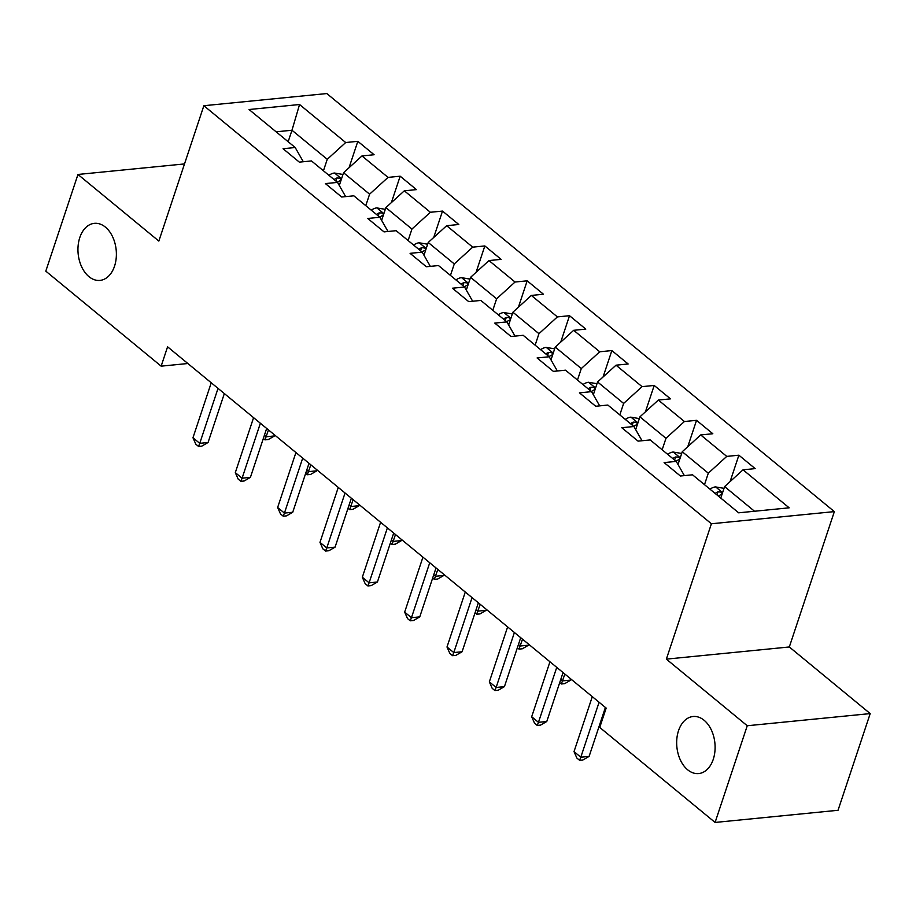 <?xml version="1.0" encoding="UTF-8"?>
<svg xmlns="http://www.w3.org/2000/svg" width="916" height="916" viewBox="0 0 916 916"><rect width="100%" height="100%" fill="white"/><g stroke="black" fill="none" stroke-linecap="round" stroke-linejoin="round"><path stroke-width="1.37" d="M114.534 266.178A28.671 19.11 84.4 0 1 99.981 280.399A28.671 19.11 84.4 0 1 81.719 266.968A28.671 19.11 84.4 0 1 79.795 237.565A28.671 19.11 84.4 0 1 94.348 223.344A28.671 19.11 84.4 0 1 112.611 236.775A28.671 19.11 84.4 0 1 114.534 266.178M713.255 759.341A28.671 19.11 84.4 0 1 698.702 773.562A28.671 19.11 84.4 0 1 680.439 760.131A28.671 19.11 84.4 0 1 678.516 730.728A28.671 19.11 84.4 0 1 693.068 716.507A28.671 19.11 84.4 0 1 711.331 729.938A28.671 19.11 84.4 0 1 713.255 759.341M834.35 511.609L326.817 93.558L203.867 105.718L711.4 523.769L834.35 511.609L789.317 646.971L666.367 659.131L747.25 725.747L870.2 713.598L789.317 646.971M870.2 713.598L838.037 810.282L715.087 822.442L747.25 725.747M303.31 161.743L295.192 147.522L283.055 148.724L299.337 162.132L311.474 160.93L337.523 182.399L325.398 183.589L341.679 197.009L353.816 195.806L379.865 217.264L367.74 218.466L384.022 231.885L396.147 230.683L422.207 252.14L410.082 253.343L426.364 266.751L438.489 265.56L464.549 287.017L452.412 288.219L468.706 301.627L480.831 300.437L506.88 321.894L494.755 323.096L511.036 336.504L523.173 335.302L549.222 356.771L537.097 357.961L553.379 371.381L565.504 370.179L591.564 391.647L579.439 392.838L595.721 406.257L607.846 405.055L633.906 426.512L621.769 427.715L638.063 441.134L650.188 439.932L676.237 461.389L664.111 462.591L680.393 475.999L692.53 474.809L738.662 512.811L789.168 507.819L743.036 469.816L755.162 468.614L738.88 455.195L730.098 481.587M295.192 147.522L249.049 109.519L299.555 104.516L345.698 142.53L357.824 141.327L349.042 167.708M738.88 455.195L726.754 456.397L700.694 434.94L712.82 433.737L696.538 420.33L684.412 421.52L658.352 400.063L670.489 398.861L654.196 385.453L642.07 386.644L616.021 365.186L628.147 363.984L611.865 350.576L599.728 351.778L573.679 330.31L585.805 329.119L569.523 315.699L557.397 316.902L531.337 295.433L543.463 294.242L527.181 280.823L515.055 282.025L488.995 260.568L501.132 259.365L484.839 245.946L472.713 247.148L446.665 225.691L458.79 224.489L442.508 211.081L430.371 212.272L404.322 190.814L416.448 189.612L400.166 176.204L388.04 177.395L361.98 155.938L374.106 154.735L357.824 141.327M715.087 822.442L599.74 727.43L606.174 708.091L167.582 346.82L161.147 366.16L187.849 363.515M337.523 182.399L345.653 196.619M339.298 185.479L343.546 172.723L369.595 194.181L365.782 205.665M361.98 155.938L343.546 172.723M388.04 177.395L369.595 194.181M379.865 217.264L387.995 231.485M381.64 220.355L385.876 207.6L411.937 229.057L408.112 240.542M404.322 190.814L385.876 207.6M430.371 212.272L411.937 229.057M422.207 252.14L430.325 266.361M423.982 255.221L428.219 242.477L454.279 263.934L450.454 275.418M446.665 225.691L428.219 242.477M472.713 247.148L454.279 263.934M464.549 287.017L472.667 301.238M466.313 290.097L470.561 277.342L496.621 298.811L492.797 310.284M488.995 260.568L470.561 277.342M515.055 282.025L496.621 298.811M506.88 321.894L515.01 336.115M508.655 324.974L512.903 312.219L538.952 333.687L535.139 345.16M531.337 295.433L512.903 312.219M557.397 316.902L538.952 333.687M549.222 356.771L557.352 370.991M550.997 359.851L555.245 347.095L581.294 368.553L577.481 380.037M573.679 330.31L555.245 347.095M599.728 351.778L581.294 368.553M591.564 391.647L599.682 405.868M593.339 394.727L597.576 381.972L623.636 403.429L619.811 414.914M616.021 365.186L597.576 381.972M642.07 386.644L623.636 403.429M633.906 426.512L642.024 440.733M635.681 429.604L639.918 416.849L665.978 438.306L662.154 449.79M658.352 400.063L639.918 416.849M684.412 421.52L665.978 438.306M676.237 461.389L684.367 475.61M678.012 464.469L682.26 451.725L708.308 473.183L704.496 484.667M700.694 434.94L682.26 451.725M726.754 456.397L708.308 473.183M720.778 498.075L724.602 486.591L754.521 511.243M743.036 469.816L724.602 486.591M184.505 163.93L77.963 174.464L45.8 271.147L161.147 366.16M77.963 174.464L158.846 241.08L203.867 105.718M666.367 659.131L711.4 523.769M288.151 141.728L291.975 130.244L276.117 131.812M323.44 170.788L327.252 159.304L291.975 130.244L299.555 104.516M345.698 142.53L327.252 159.304M696.538 420.33L687.767 446.71M654.196 385.453L645.425 411.834M611.865 350.576L603.083 376.957M569.523 315.699L560.741 342.08M527.181 280.823L518.41 307.215M484.839 245.946L476.068 272.338M442.508 211.081L433.726 237.462M400.166 176.204L391.384 202.585M599.087 702.251L580.801 757.2L574.023 751.612L592.297 696.664M605.396 707.45L589.114 756.387L580.801 757.2L579.588 760.314L576.874 758.07L574.023 751.612M589.114 756.387L582.908 759.982L579.588 760.314M724.018 488.343L715.442 486.9A11.874 7.351 129.5 0 0 709.992 489.19M722.277 493.575L720.823 492.029L717.949 491.869A11.874 7.351 129.5 0 0 715.156 493.438M718.407 496.129A11.874 7.351 -50.5 0 1 721.201 494.548L722.197 493.816M556.745 667.375L538.459 722.335L531.681 716.736L549.955 661.787M563.054 672.573L546.772 721.51L538.459 722.335L537.245 725.438L534.532 723.193L531.681 716.736M546.772 721.51L540.566 725.106L537.245 725.438M514.403 632.498L496.129 687.458L489.339 681.87L507.624 626.91M520.712 637.696L504.43 686.634L496.129 687.458L494.903 690.561L492.19 688.328L489.339 681.87M504.43 686.634L498.235 690.229L494.903 690.561M681.676 453.466L673.1 452.023A11.874 7.351 129.5 0 0 667.649 454.313M679.935 458.698L678.481 457.153L675.607 456.992A11.874 7.351 129.5 0 0 672.813 458.561M676.065 461.252A11.874 7.351 -50.5 0 1 678.859 459.672L679.855 458.939M603.117 714.274L603.896 714.915M602.831 718.144L602.052 717.491M639.334 418.589L630.758 417.146A11.874 7.351 129.5 0 0 625.319 419.448M560.775 679.397L562.584 680.886L570.886 680.061L571.16 679.248M637.593 423.822L636.151 422.276L633.265 422.116A11.874 7.351 129.5 0 0 630.471 423.696M633.723 426.375A11.874 7.351 -50.5 0 1 636.528 424.795L637.513 424.062M570.886 680.061L564.691 683.657L561.371 683.989L564.851 674.05M561.371 683.989L559.71 682.626M472.061 597.621L453.786 652.581L446.997 646.994L465.282 592.034M478.37 602.82L462.088 651.757L453.786 652.581L452.573 655.684L449.859 653.452L446.997 646.994M462.088 651.757L455.893 655.352L452.573 655.684M429.73 562.756L411.444 617.705L404.666 612.117L422.94 557.157M436.027 567.943L419.757 616.88L411.444 617.705L410.231 620.808L407.517 618.575L404.666 612.117M419.757 616.88L413.551 620.487L410.231 620.808M387.388 527.879L369.102 582.828L362.324 577.24L380.598 522.292M393.697 533.066L377.415 582.004L369.102 582.828L367.889 585.931L365.175 583.698L362.324 577.24M377.415 582.004L371.209 585.61L367.889 585.931M597.003 383.712L588.427 382.27A11.874 7.351 129.5 0 0 582.977 384.571M518.445 644.52L520.242 646.009L528.555 645.185L528.818 644.372M595.251 388.945L593.808 387.399L590.935 387.239A11.874 7.351 129.5 0 0 588.129 388.819M591.393 391.498A11.874 7.351 -50.5 0 1 594.186 389.93L595.171 389.197M528.555 645.185L522.349 648.78L519.029 649.112L522.521 639.185M519.029 649.112L517.368 647.749M554.661 348.847L546.085 347.393A11.874 7.351 129.5 0 0 540.635 349.694M476.102 609.644L477.9 611.132L486.213 610.308L486.488 609.495M552.92 354.08L551.466 352.523L548.592 352.374A11.874 7.351 129.5 0 0 545.799 353.942M549.05 356.622A11.874 7.351 -50.5 0 1 551.844 355.053L552.829 354.32M486.213 610.308L480.007 613.915L476.686 614.235L480.179 604.308M476.686 614.235L475.026 612.873M512.319 313.97L503.743 312.528A11.874 7.351 129.5 0 0 498.293 314.818M433.76 574.779L435.569 576.256L443.871 575.443L444.145 574.63M510.578 319.203L509.124 317.657L506.25 317.497A11.874 7.351 129.5 0 0 503.457 319.066M506.708 321.745A11.874 7.351 -50.5 0 1 509.502 320.176L510.498 319.444M443.871 575.443L437.676 579.038L434.344 579.359L437.837 569.431M434.344 579.359L432.684 577.996M345.046 493.003L326.772 547.951L319.982 542.364L338.267 487.415M351.355 498.201L335.073 547.138L326.772 547.951L325.546 551.066L322.833 548.821L319.982 542.364M335.073 547.138L328.878 550.734L325.546 551.066M469.977 279.094L461.401 277.651A11.874 7.351 129.5 0 0 455.962 279.941M391.418 539.902L393.227 541.39L401.529 540.566L401.803 539.753M468.236 284.326L466.794 282.781L463.908 282.62A11.874 7.351 129.5 0 0 461.114 284.189M464.366 286.88A11.874 7.351 -50.5 0 1 467.171 285.3L468.156 284.567M401.529 540.566L395.334 544.161L392.014 544.493L395.494 534.555M392.014 544.493L390.353 543.119M302.704 458.126L284.429 513.086L277.64 507.487L295.925 452.538M309.013 463.324L292.731 512.262L284.429 513.086L283.216 516.189L280.502 513.945L277.64 507.487M292.731 512.262L286.536 515.857L283.216 516.189M427.646 244.217L419.07 242.774A11.874 7.351 129.5 0 0 413.62 245.076M349.088 505.025L350.885 506.514L359.198 505.689L359.461 504.876M425.894 249.45L424.452 247.904L421.566 247.744A11.874 7.351 129.5 0 0 418.772 249.312M422.036 252.003A11.874 7.351 -50.5 0 1 424.829 250.423L425.814 249.69M359.198 505.689L352.992 509.285L349.672 509.617L353.152 499.678M349.672 509.617L348.011 508.243M260.373 423.249L242.087 478.209L235.309 472.622L253.583 417.662M266.671 428.448L250.4 477.385L242.087 478.209L240.874 481.312L238.16 479.079L235.309 472.622M250.4 477.385L244.194 480.98L240.874 481.312M385.304 209.34L376.728 207.898A11.874 7.351 129.5 0 0 371.278 210.199M306.745 470.148L308.543 471.637L316.856 470.813L317.119 470M383.564 214.573L382.109 213.027L379.235 212.867A11.874 7.351 129.5 0 0 376.43 214.447M379.693 217.126A11.874 7.351 -50.5 0 1 382.487 215.546L383.472 214.825M316.856 470.813L310.65 474.408L307.329 474.74L310.822 464.813M307.329 474.74L305.669 473.377M218.031 388.373L199.745 443.333L192.967 437.745L211.241 382.785M224.34 393.571L208.058 442.508L199.745 443.333L198.532 446.435L195.818 444.203L192.967 437.745M208.058 442.508L201.852 446.103L198.532 446.435M342.962 174.464L334.386 173.021A11.874 7.351 129.5 0 0 328.936 175.322M264.403 435.272L266.212 436.76L274.514 435.936L274.789 435.123M341.221 179.708L339.767 178.151L336.893 177.99A11.874 7.351 129.5 0 0 334.1 179.57M337.351 182.25A11.874 7.351 -50.5 0 1 340.145 180.681L341.141 179.948M274.514 435.936L268.319 439.531L264.987 439.863L268.48 429.936M264.987 439.863L263.327 438.501M722.587 492.625L715.671 486.934M716.93 494.915L717.949 491.869M680.245 457.76L673.34 452.057M674.6 460.038L675.607 456.992M637.914 422.883L630.998 417.181M632.258 425.161L633.265 422.116M595.572 388.006L588.656 382.315M589.915 390.285L590.935 387.239M553.23 353.129L546.314 347.439M547.573 355.408L548.592 352.374M510.888 318.253L503.983 312.562M505.243 320.531L506.25 317.497M468.557 283.376L461.641 277.685M462.901 285.666L463.908 282.62M426.215 248.511L419.299 242.809M420.559 250.789L421.566 247.744M383.873 213.634L376.957 207.932M378.216 215.913L379.235 212.867M341.531 178.757L334.626 173.067M335.886 181.036L336.893 177.99"/></g></svg>
